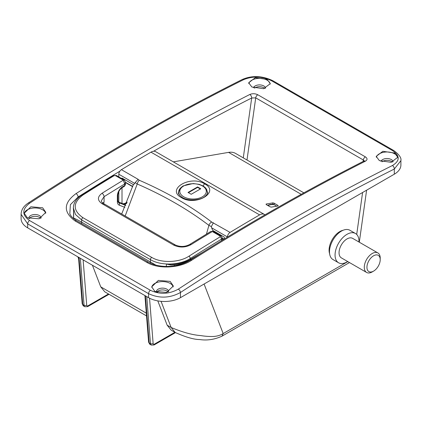 <?xml version="1.0" encoding="UTF-8"?>
<svg xmlns="http://www.w3.org/2000/svg" width="422" height="422" viewBox="0 0 422 422"><rect width="100%" height="100%" fill="white"/><g stroke="black" fill="none" stroke-linecap="round" stroke-linejoin="round"><path stroke-width="0.63" d="M41.113 218.047A6.103 3.524 0 0 0 41.113 218.032A6.103 3.524 0 0 0 39.325 215.536A6.103 3.524 0 0 0 32.673 214.772A6.103 3.524 0 0 0 28.902 218.032A6.103 3.524 0 0 0 28.981 218.591M40.512 218.306A6.103 3.524 0 0 0 39.325 217.335A6.103 3.524 0 0 0 29.234 218.686M45.697 213.31A10.803 6.235 0 0 0 42.643 209.787A10.803 6.235 0 0 0 31.249 208.352A10.803 6.235 0 0 0 24.239 213.732M42.643 207.777L30.869 206.791L24.207 213.237L27.372 217.836L39.146 218.786L45.808 212.356L42.643 207.777M168.626 291.665A6.103 3.524 0 0 0 168.626 291.649A6.103 3.524 0 0 0 166.838 289.154A6.103 3.524 0 0 0 160.181 288.395A6.103 3.524 0 0 0 156.414 291.649A6.103 3.524 0 0 0 156.493 292.209M168.025 291.924A6.103 3.524 0 0 0 166.838 290.953A6.103 3.524 0 0 0 156.747 292.304M173.21 286.928A10.803 6.235 0 0 0 170.156 283.405A10.803 6.235 0 0 0 158.762 281.97A10.803 6.235 0 0 0 151.746 287.35M170.156 281.395L158.382 280.408L151.72 286.854L154.879 291.454L166.658 292.404L173.321 285.974L170.156 281.395M265.575 88.219A6.103 3.524 0 0 0 263.797 85.94A6.103 3.524 0 0 0 257.678 85.065A6.103 3.524 0 0 0 253.48 87.781M264.763 88.462A6.103 3.524 0 0 0 263.797 87.739A6.103 3.524 0 0 0 254.54 88.161M270.249 84.099A10.803 6.235 0 0 0 267.121 80.191A10.803 6.235 0 0 0 256.122 78.671A10.803 6.235 0 0 0 248.806 83.646M267.121 79.42L255.347 77.669L248.679 82.759L251.844 86.995L263.623 88.71L270.28 83.64L267.121 79.42M393.088 161.837A6.103 3.524 0 0 0 391.31 159.558A6.103 3.524 0 0 0 385.191 158.683A6.103 3.524 0 0 0 380.992 161.399M392.27 162.08A6.103 3.524 0 0 0 391.31 161.357A6.103 3.524 0 0 0 382.052 161.779M397.761 157.717A10.803 6.235 0 0 0 394.628 153.808A10.803 6.235 0 0 0 383.635 152.289A10.803 6.235 0 0 0 376.318 157.269M394.628 153.038L382.859 151.287L376.192 156.377L379.357 160.613L391.136 162.328L397.793 157.258L394.628 153.038M343.155 230.254A15.213 8.783 120 0 0 339.842 231.562A15.213 8.783 120 0 0 329.603 253.717M146.524 315.92L104.767 291.813L100.747 286.849L92.423 265.248M271.589 80.776C262.247 76.271 252.942 75.891 243.673 79.631A2254.108 1301.416 120 0 0 136.617 137.282A2254.108 1301.416 120 0 0 29.561 203.246C21.902 209.301 21.897 215.062 29.545 220.521L150.411 290.304C159.753 294.63 169.058 294.239 178.327 289.139A2254.108 1301.416 -60 0 1 285.383 223.169A2254.108 1301.416 -60 0 1 392.439 165.519C400.098 160.829 400.103 155.845 392.455 150.559L271.589 80.776A2.817 1.625 -60 0 1 272.844 80.718L272.844 80.718C262.226 75.696 252.04 75.285 242.281 79.484A2.817 1.73 63.5 0 1 243.673 79.631M365.394 156.873C367.578 158.392 367.573 159.838 365.373 161.199A2254.108 1301.416 120 0 0 191.588 260.311C180.078 267.996 158.709 269.521 146.782 262.342L75.058 220.933C63.094 212.071 63.421 202.956 76.029 193.593A2254.108 1301.416 -60 0 1 249.813 94.486C252.467 93.389 255.131 93.478 257.805 94.76L365.394 156.873A2.817 1.625 120 0 0 363.305 159.975L364.107 160.982M180.452 297.663L394.296 174.202A22.54 13.013 180 0 0 400.9 164.997L400.9 160.64L394.296 169.043A2251.291 1299.786 120 0 0 287.377 226.619A2251.291 1299.786 120 0 0 180.452 292.504L180.452 297.663A22.54 13.013 180 0 1 148.57 297.663L27.704 227.88A22.54 13.013 180 0 1 21.1 218.675L21.1 214.318L27.704 223.876L27.704 227.88M167.159 325.193L171.147 327.493L175.162 332.452L171.179 330.152L167.159 325.193L157.796 300.886M178.327 289.139A2.817 1.514 56.8 0 1 180.452 292.504C169.86 298.233 159.231 298.618 148.57 293.659L27.704 223.876A2.817 1.625 -60 0 1 29.545 220.521M119.88 171.174A2251.291 1299.786 120 0 0 78.117 196.984L70.39 204.665L69.825 213.622M161.062 301.324L171.147 327.493C182.652 332.288 192.485 334.978 200.64 335.569C204.707 336.239 208.653 336.55 212.472 336.503C216.507 336.429 220.078 335.453 223.18 333.575L222.014 336.155L349.479 262.563M243.283 157.87L251.686 97.999L255.716 97.862L246.997 160.017M365.373 161.199A2.817 1.725 -116.9 0 0 363.975 161.051L363.975 161.051C306.055 190.433 248.125 223.475 190.174 260.174C178.068 267.717 159.643 268.524 148.317 262.125L76.593 220.717A2.817 1.625 120 0 0 75.058 220.933M153.582 151.266A2251.291 1299.786 120 0 1 251.686 97.999A2.817 1.725 -116.9 0 0 249.813 94.486M191.588 260.311A2.817 1.546 -122.3 0 0 190.174 260.174M78.386 197.681L78.117 196.984A2.817 1.546 -122.3 0 0 76.029 193.593M114.135 175.652A2254.108 1301.416 120 0 0 82.897 195.038C72.689 202.861 72.684 210.404 82.881 217.657L151.683 257.383C161.436 263.307 179.208 262.637 188.887 256.233A2254.108 1301.416 -60 0 1 220.126 236.847L220.131 236.062L212.292 231.536L210.673 231.525L189.583 244.523A2.817 1.561 58 0 1 190.997 244.665C185.253 247.656 179.492 247.798 173.716 245.103L101.992 203.689C97.26 200.334 97.26 196.868 102.003 193.281A2254.108 1301.416 -60 0 1 123.298 180.157L115.464 175.631L114.135 175.652A1.878 1.055 -121.3 0 0 113.196 175.563L81.952 194.943C76.292 198.683 73.433 203.051 73.375 208.046L73.375 208.246A28.174 16.268 0 0 0 73.66 210.546L73.66 218.258C74.599 218.332 77.252 219.625 81.631 222.146L155.887 265.127M222.32 240.192L222.32 237.961L221.492 239.126A2252.23 1300.33 120 0 0 190.28 258.496C179.909 265.322 160.872 265.976 150.432 259.635L81.631 219.909L75.517 214.534L73.375 208.046M103.068 203.235L104.076 202.191L103.337 203.404M132.735 186.461L125.487 182.278L124.664 183.992A2251.291 1299.786 120 0 0 104.076 196.684L101.327 200.819C101.153 201.479 101.876 202.375 103.49 203.494L103.49 203.494A2.817 1.625 120 0 0 101.992 203.689M124.907 207.376L119.257 205.161A7.512 4.336 -60 0 1 117.358 201.558L117.358 195.903A7.512 4.336 -60 0 1 122.67 186.698L124.664 185.548L124.664 183.992L123.298 180.157A1.878 1.087 -60 0 1 124.274 180.041L116.44 175.52L113.196 175.563M102.841 203.072A9.389 5.423 180 0 1 104.076 202.191L104.076 196.684A2.817 1.561 -122 0 0 102.003 193.281M220.126 236.847A1.878 1.055 58.7 0 1 221.492 239.126L221.492 240.693M73.565 210.177L73.66 210.546M166.373 266.424L166.373 264.077L171.037 265.027C178.295 264.879 184.583 263.312 189.889 260.332A1.878 1.087 -120 0 0 190.28 259.472L202.581 252.372M73.628 218.654L73.66 218.258L73.586 218.622M181.423 197.623C165.725 189.336 190.38 174.75 204.686 183.887C220.4 192.084 195.692 206.643 181.423 197.623A1.878 1.087 120 0 1 182.383 197.512C179.255 195.291 177.963 193.571 178.511 192.363L180.173 188.376M303.872 192.854L235.571 153.418A26.296 15.181 120 0 0 228.587 152.379L173.326 161.863M278.077 205.467L274.094 203.161L274.094 204.654L272.765 204.237L272.765 202.892L266.124 204.032L266.124 204.533L270.106 206.833L271.436 207.102L278.077 205.962L278.077 205.467M266.124 204.533L266.124 204.032L266.124 204.533M272.765 202.892L274.094 203.161M267.553 205.356A22.54 13.013 -60 0 1 272.765 204.237M274.094 204.654L276.748 206.189M227.469 236.964L211.633 227.822L211.359 226.598L208.916 225.374C188.312 209.644 164.416 195.85 137.234 183.992L135.177 182.615L138.126 179.313L139.334 180.278C166.79 192.205 190.913 206.136 211.702 222.062L230.069 232.395A3.756 2.168 120 0 0 227.469 236.964L227.469 237.058M125.16 216.006L137.234 183.992A3.756 1.857 -66.5 0 1 139.334 180.278M206.448 234.105L208.916 225.374A3.756 2.437 -52.5 0 1 211.702 222.062M211.359 226.598L213.363 222.753M135.177 182.615L134.655 183.38L118.819 174.233A3.756 2.168 -60 0 1 121.42 169.67L138.126 179.313M211.633 227.822L212.704 230.396L224.282 237.08L224.282 238.994M264.937 214.851A9.389 5.423 120 0 0 264.346 214.413A9.389 5.423 120 0 0 259.625 214.893A2254.108 1301.416 120 0 0 230.069 232.395M259.625 214.893L150.976 152.163A2254.108 1301.416 120 0 0 121.42 169.67M122.696 179.128L122.005 178.037L133.589 184.72L134.655 183.38M118.819 174.233L118.819 176.892M118.819 191.583L118.819 202.127M122.005 178.037L122.005 178.733M122.005 187.732L122.005 203.378M150.976 152.163A9.389 5.423 -60 0 1 155.697 151.688L264.346 214.413M182.383 197.512C188.244 201.294 200.519 200.387 204.897 196.547C207.033 194.611 207.946 193.144 207.624 192.147L204.332 186.804M212.704 230.396L214.555 232.163M121.694 214.007L133.109 185.152L133.589 184.72M191.208 194.289L200.772 188.771L197.586 186.93L188.022 192.453L191.208 194.289M200.376 188.998L197.586 187.389L188.418 192.68M197.586 187.389L197.586 186.93M267.864 205.54A22.166 12.797 -60 0 1 274.268 204.76M380.217 259.63A9.389 5.423 120 0 0 373.575 255.795A9.389 5.423 120 0 0 366.934 267.295A9.389 5.423 120 0 0 373.575 271.13A9.389 5.423 120 0 0 380.217 259.63L380.217 258.095A11.273 6.509 -60 0 0 377.885 252.936A11.273 6.509 -60 0 0 369.197 255.954A11.273 6.509 -60 0 0 364.281 267.295A11.273 6.509 -60 0 0 366.612 272.459A11.273 6.509 -60 0 0 372.251 271.9L373.575 271.13M358.948 242.001A16.906 9.759 120 0 0 358.969 241.226A16.906 9.759 120 0 0 355.466 233.487L349.885 230.264A16.906 9.759 120 0 0 336.861 234.796A16.906 9.759 120 0 0 329.482 251.807A16.906 9.759 120 0 0 332.979 259.546L338.56 262.769A16.906 9.759 120 0 0 347.675 261.524M355.466 233.487A16.906 9.759 120 0 0 342.437 238.013A16.906 9.759 120 0 0 335.057 255.025A16.906 9.759 120 0 0 338.56 262.769M377.885 252.936L352.65 238.367A11.273 6.509 120 0 0 343.962 241.384A11.273 6.509 120 0 0 339.045 252.725A11.273 6.509 120 0 0 341.377 257.884L366.612 272.459M392.439 165.519A2.817 1.73 63.5 0 1 394.296 169.043L394.296 174.202M100.747 286.849L146.307 313.15M148.57 297.663L148.57 293.659A2.817 1.625 -60 0 1 150.411 290.304M204.084 284.017L223.18 333.575L347.828 261.614M356.706 234.453L362.593 192.506M157.696 292.594L157.316 291.602M363.094 161.505L363.305 159.975L255.716 97.862A2.817 1.625 -60 0 1 257.805 94.76M146.782 262.342A2.817 1.625 -60 0 1 148.317 262.125M175.162 332.452L175.162 332.452C185.754 337.178 193.946 339.546 199.748 339.552C207.197 340.675 214.619 339.541 222.014 336.155M392.455 150.559A2.817 1.625 -60 0 1 393.715 150.501L272.844 80.718M242.281 79.484C206.632 97.297 170.936 116.514 135.209 137.145C99.481 157.77 63.796 179.761 28.153 203.109A2.817 1.514 56.8 0 1 29.561 203.246M83.129 259.878L86.716 305.138A1.878 1.087 120 0 0 88.04 305.776L108.496 293.965M149.541 298.19L153.128 343.482A1.878 1.087 120 0 0 154.452 344.115L174.908 332.304M145.426 295.848L149.151 342.843L150.475 343.613L146.75 296.613M79.014 257.504L82.738 304.499L84.062 305.27L80.338 258.269M144.91 295.548L148.597 342.094A1.878 1.176 175.5 0 0 149.151 342.843A3.756 2.168 120 0 0 149.915 344.305L151.245 345.069A3.756 2.168 -60 0 1 150.475 343.613A1.878 1.176 175.5 0 0 153.128 343.482M78.497 257.209L82.184 303.75A1.878 1.176 175.5 0 0 82.738 304.499A3.756 2.168 120 0 0 83.503 305.961L84.833 306.725A3.756 2.168 -60 0 1 84.062 305.27A1.878 1.176 175.5 0 0 86.716 305.138M154.452 344.115A1.878 1.087 60 0 1 154.062 344.974L175.457 332.626M88.04 305.776A1.878 1.087 60 0 1 87.649 306.636L109.045 294.282M174.339 264.863L174.339 265.828M125.788 205.408L122.944 203.768L118.044 201.848M118.392 202.502L125.767 205.461M220.131 236.062A1.878 1.087 -60 0 1 221.102 235.945L213.268 231.42A1.878 1.087 -60 0 0 212.292 231.536A2254.108 1301.416 120 0 0 190.997 244.665M126.663 203.388A9.389 5.423 -60 0 1 122.944 203.768A2.817 2.289 -68.6 0 0 122.691 203.641L118.033 201.821M117.358 201.558A1.878 1.087 0 0 0 117.907 200.793L118.524 202.602A5.634 3.255 120 0 0 118.782 202.729A1.878 1.53 -68.6 0 1 119.257 205.161M188.887 256.233A1.878 1.034 57.7 0 1 190.28 258.496L190.28 259.472A28.174 16.268 0 0 1 166.373 264.077M150.554 263.275A9.389 5.423 -60 0 1 150.432 261.867L150.432 259.635A1.878 1.087 120 0 1 151.683 257.383M82.881 217.657A1.878 1.087 120 0 0 81.631 219.909L81.631 222.146A9.389 5.423 120 0 0 81.789 223.718M73.375 208.151A28.174 16.268 0 0 0 73.375 208.246L73.581 210.325M122.67 186.698A1.878 1.087 60 0 1 122.285 187.558L124.274 186.408A1.878 1.087 60 0 0 124.664 185.548A2.817 1.625 0 0 0 125.487 184.398L125.487 182.283L124.274 180.041M104.076 204.786A2.817 1.625 120 0 0 103.49 203.494L175.22 244.908A2.817 1.625 120 0 0 173.716 245.103M115.464 175.631A1.878 1.087 -60 0 1 116.44 175.52M82.897 195.038A1.878 1.034 -122.3 0 0 81.952 194.943M221.102 235.945L222.32 237.961M117.358 195.903A1.878 1.087 0 0 0 117.907 195.133L117.907 200.793M126.858 202.929A2.817 1.625 -120 0 0 125.803 202.956C124.295 203.647 123.256 203.879 122.691 203.641M203.362 186.134A1.878 1.087 -60 0 1 204.686 183.887M301.224 194.315L228.587 152.379M222.32 238.182L224.013 239.158M179.645 195.259A14.369 8.298 180 0 1 178.701 192.3C178.443 190.259 179.925 188.128 183.143 185.917L193.123 183.523L199.253 184.361L203.045 185.944L205.224 187.568L206.595 189.293L207.439 192.3A14.369 8.298 180 0 1 207.06 194.183M183.707 185.97A13.24 7.643 0 0 0 183.707 196.784A13.24 7.643 0 0 0 202.433 196.784A13.24 7.643 0 0 0 202.433 185.97A13.24 7.643 0 0 0 183.707 185.97M78.629 258.839L77.854 256.834M359.307 242.212L366.607 190.185M364.107 161.294L364.281 160.856L363.975 161.051M76.593 220.717C72.663 218.158 70.4 215.774 69.799 213.558M400.9 160.64C401.549 157.891 399.154 154.51 393.715 150.501M28.153 203.109C23.574 206.158 21.221 209.898 21.1 214.318M151.245 345.069L154.062 344.974M148.597 342.094L149.915 344.305M84.833 306.725L87.649 306.636M82.184 303.75L83.503 305.961M175.22 244.908C180.088 247.076 184.878 246.949 189.583 244.523M213.268 231.42L210.673 231.525M117.907 195.133C118.207 191.941 119.669 189.415 122.285 187.558M124.274 186.408L125.487 184.398M190.232 260.137L189.889 260.332M127.18 202.164L125.803 202.956M73.565 210.251L73.565 218.601M125.487 182.562L132.661 186.703M223.771 239.306L222.32 238.467M178.701 192.3L178.701 193.55M207.439 192.3L207.439 193.323"/></g></svg>

